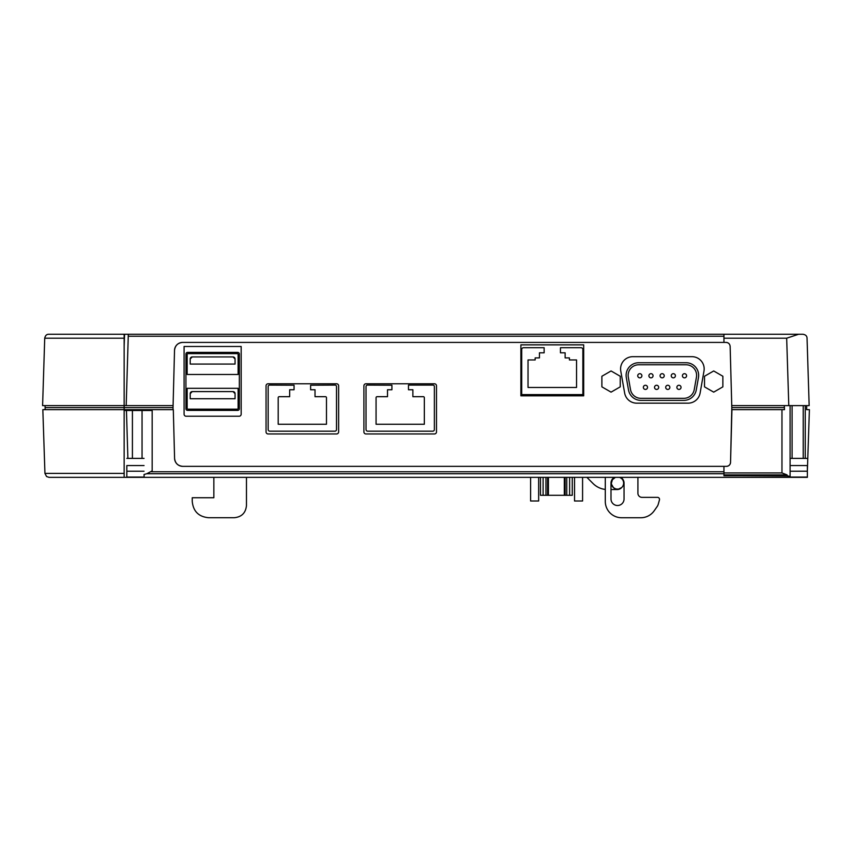 <?xml version="1.0" encoding="UTF-8"?>
<svg xmlns="http://www.w3.org/2000/svg" width="852" height="852" viewBox="0 0 852 852"><rect width="100%" height="100%" fill="white"/><g stroke="black" fill="none" stroke-linecap="round" stroke-linejoin="round"><path stroke-width="1.28" d="M605.293 477.354L605.293 501.434A16.305 16.305 0 0 0 621.609 517.739L640.842 517.739A16.305 16.305 0 0 0 654.198 510.785L657.094 506.652A8.158 8.158 0 0 0 658.276 504.171L659.448 499.943A2.034 2.034 0 0 0 657.488 497.355L641.993 497.355A4.079 4.079 0 0 1 637.914 493.276L637.914 477.354M622.45 479.463A10.192 10.181 -135 0 0 621.768 478.121L620.639 477.354A6.528 6.528 0 0 1 624.047 483.084L624.047 498.984A6.528 6.528 0 0 1 617.53 505.513A6.528 6.528 0 0 1 611.001 498.984L611.001 483.084A6.528 6.528 0 0 1 614.42 477.354L612.162 479.367L611.001 483.084M623.217 480.251A10.192 10.181 -135 0 0 622.95 479.463M586.89 477.354L593.088 483.553A20.427 20.405 -135 0 0 605.293 489.421M611.544 484.383L613.504 487.695L615.772 488.942L618.36 489.144L621.662 487.589A6.092 6.092 -135 0 1 617.178 489.549L611.001 489.549M621.577 478.494L619.649 477.354A6.113 6.113 0 0 1 617.53 489.197A6.113 6.113 0 0 1 611.406 483.084L612.418 479.719L615.4 477.354A6.113 6.113 0 0 0 611.406 483.084M124.147 346.189L124.147 334.261L128.311 334.261L124.573 334.261L124.147 346.189L124.147 477.354L740.132 477.354M45.049 405.616L45.124 407.65L173.031 407.65L173.031 409.663L42.834 409.663L44.943 473.392L46.572 476.534L49.022 477.354L132.411 477.354M788.015 477.088L740.079 477.354M803.212 477.354L788.015 477.354M805.246 458.387L805.246 405.616L731.698 405.616L731.815 407.65L730.143 346.381C729.855 343.963 728.492 342.642 726.074 342.408L723.944 342.408L723.944 334.261L798.612 334.261L786.673 338.201L788.792 405.616L790.092 405.616L790.092 476.513L790.092 405.616M790.092 465.554L807.366 465.554C807.366 456.203 807.366 456.203 807.366 465.554L807.366 477.354L789.453 477.354L790.092 476.513L787.056 475.714L723.944 475.714L723.944 473.723L146.81 473.723L144.041 474.489L144.137 477.28L144.712 477.354L126.831 477.354L126.831 465.554C126.831 456.203 126.831 456.203 126.831 465.554C126.831 456.203 126.831 456.203 126.831 465.554L144.041 465.554M807.366 477.354L144.712 477.354M126.831 476.651L126.831 477.354M127.885 458.387L126.447 410.504L127.885 458.387M95.041 477.354L83.602 477.354M432.23 477.354L443.668 477.354M185.544 477.354L213.852 477.354L213.852 497.738L192.243 497.738L192.243 501.402C193.212 511.317 198.644 516.749 208.559 517.718L234.236 517.718C241.67 516.994 245.749 512.915 246.473 505.481L246.473 477.354L263.012 477.354M582.576 477.354L582.576 500.997L574.536 500.997L574.536 477.354M538.656 477.354L538.656 500.997L530.604 500.997L530.604 477.354M45.124 407.65L45.124 409.663M124.147 334.261L48.798 334.261C46.668 334.197 45.316 335.518 44.719 338.201L42.6 405.616L126.192 405.616L128.247 336.231L723.944 336.231M723.944 334.261L128.311 334.261L723.944 334.261L128.311 334.261L126.192 405.616L173.084 405.616L173.031 407.65M124.147 409.663L173.307 409.663L174.585 458.397A8.158 8.158 0 0 0 182.743 466.342C177.887 465.884 175.171 463.243 174.585 458.397M784.266 405.616L784.49 409.663L731.932 409.663L730.547 462.37A4.079 4.079 0 0 1 726.468 466.342L723.944 466.342L723.944 473.723L146.81 473.723L152.167 470.911L152.167 410.504L124.147 410.504M723.944 466.342L182.743 466.342M798.612 334.261L802.978 334.261C805.651 334.719 807.014 336.039 807.046 338.201L809.166 405.616L788.792 405.616M805.246 405.616L806.716 405.616L806.652 409.663L809.4 409.663L807.366 471.199L790.092 471.209M723.944 472.935L781.966 472.935L787.046 474.894L787.056 475.714M787.046 474.894L723.944 474.894M144.041 471.209L126.831 471.209M788.579 334.261L784.5 334.261M723.944 342.408L182.679 342.408A8.158 8.158 0 0 0 174.522 350.353L173.084 405.616M729.376 344.101A4.079 4.079 0 0 0 726.074 342.408M636.7 403.166L688.054 403.166A12.237 12.237 0 0 0 700.11 393.06L703.986 371.035A12.237 12.237 0 0 0 691.941 356.679L632.812 356.679A12.237 12.237 0 0 0 620.767 371.035L624.654 393.06A12.237 12.237 0 0 0 636.7 403.166M620.235 386.851L620.235 376.254L611.065 370.961L601.885 376.254L601.885 386.851L611.065 392.144L620.235 386.851L620.235 376.254L611.065 370.961M722.869 386.851L722.869 376.254L713.699 370.961L704.519 376.254L704.519 386.851L713.699 392.144L722.869 386.851L722.869 376.254L713.699 370.961M268.082 433.956L336.583 433.956A2.034 2.034 0 0 0 338.627 431.911L338.627 385.839A2.034 2.034 0 0 0 336.583 383.794L268.082 383.794A2.034 2.034 0 0 0 266.048 385.839L266.048 431.911A2.034 2.034 0 0 0 268.082 433.956M434.445 383.794L365.945 383.794A2.034 2.034 0 0 0 363.91 385.839L363.91 431.911A2.034 2.034 0 0 0 365.945 433.956L434.445 433.956A2.034 2.034 0 0 0 436.49 431.911L436.49 385.839A2.034 2.034 0 0 0 434.445 383.794M583.684 395.829L520.891 395.829L520.891 344.858L583.684 344.858L583.684 395.829M239.135 416.234A2.034 2.034 0 0 0 241.169 414.2L241.169 346.487L184.085 346.487L184.085 414.2A2.034 2.034 0 0 0 186.13 416.234L239.135 416.234M784.49 407.65L731.815 407.65L730.547 462.37C730.26 464.787 728.897 466.119 726.468 466.342M781.966 472.935L781.966 409.663M540.466 477.354L540.466 495.289L543.107 495.289L543.107 477.354M545.962 477.354L545.962 495.289L543.107 495.289M547.602 477.354L547.602 495.289L545.962 495.289M548.411 477.354L548.411 495.289L547.602 495.289M564.312 477.354L564.312 495.289L548.411 495.289M565.132 477.354L565.132 495.289L564.312 495.289M566.761 477.354L566.761 495.289L565.132 495.289M569.615 477.354L569.615 495.289L566.761 495.289M572.267 477.354L572.267 495.289L569.615 495.289M182.679 342.408C177.823 342.866 175.107 345.518 174.522 350.353M334.879 431.176A1.629 1.629 0 0 0 336.508 429.546L336.508 386.531A1.427 1.427 0 0 0 335.081 385.104L310.618 385.221L310.618 389.747L315.016 389.747L315.016 396.681L325.453 396.681A1.022 1.022 0 0 1 326.476 397.703L326.476 424.243L278.199 424.243L278.199 397.703A1.022 1.022 0 0 1 279.222 396.681L289.659 396.681L289.659 389.747L294.057 389.747L294.057 385.221L269.605 385.104A1.427 1.427 0 0 0 268.167 386.531L268.167 429.546A1.629 1.629 0 0 0 269.796 431.176L334.879 431.176A1.629 1.629 0 0 0 336.508 429.546M434.371 386.531A1.427 1.427 0 0 0 432.944 385.104L408.47 385.104L408.47 389.747L412.879 389.747L412.879 396.681L423.316 396.681A1.022 1.022 0 0 1 424.339 397.703L424.339 424.243L376.062 424.243L376.062 397.703A1.022 1.022 0 0 1 377.074 396.681L387.511 396.681L387.511 389.747L391.92 389.747L391.92 385.221L367.457 385.104A1.427 1.427 0 0 0 366.03 386.531L366.03 429.546A1.629 1.629 0 0 0 367.659 431.176L432.731 431.176A1.629 1.629 0 0 0 434.371 429.546L434.371 386.531A1.427 1.427 0 0 0 432.944 385.104M582.864 349.544A1.832 1.832 0 0 0 581.032 347.712L560.446 347.712L560.446 352.813L565.132 352.813L565.132 357.904L569.413 357.904L569.413 359.949L576.548 359.949L576.548 387.468L528.027 387.468L528.027 359.949L535.163 359.949L535.163 357.904L539.444 357.904L539.444 352.813L544.13 352.813L544.13 347.712L523.543 347.712A1.832 1.832 0 0 0 521.701 349.544L521.701 394.604L582.864 394.604L582.864 349.544A1.832 1.832 0 0 0 581.032 347.712M638.712 362.739L686.052 362.739A12.599 12.599 0 0 1 698.459 377.532L696.254 389.971A12.599 12.599 0 0 1 683.847 400.376L640.906 400.376A12.599 12.599 0 0 1 628.51 389.971L626.305 377.532A12.599 12.599 0 0 1 638.712 362.739M239.337 408.747L239.337 354.027A1.629 1.629 0 0 0 237.708 352.398L187.557 352.398A1.629 1.629 0 0 0 185.928 354.027L185.928 408.747A1.629 1.629 0 0 0 187.557 410.387L237.708 410.387A1.629 1.629 0 0 0 239.337 408.747M686.052 364.773L638.712 364.773A10.565 10.565 0 0 0 628.307 377.18L630.512 389.62A10.565 10.565 0 0 0 640.906 398.331L683.847 398.331A10.565 10.565 0 0 0 694.242 389.62L696.446 377.18A10.565 10.565 0 0 0 686.052 364.773M336.508 386.531A1.427 1.427 0 0 0 335.081 385.104M269.605 385.104A1.427 1.427 0 0 0 268.167 386.531M268.167 429.546A1.629 1.629 0 0 0 269.796 431.176M367.457 385.104A1.427 1.427 0 0 0 366.03 386.531M366.03 429.546A1.629 1.629 0 0 0 367.659 431.176M432.731 431.176A1.629 1.629 0 0 0 434.371 429.546M523.543 347.712A1.832 1.832 0 0 0 521.701 349.544M238.113 374.465L238.113 354.443A0.82 0.82 0 0 0 237.303 353.623L187.962 353.623A0.82 0.82 0 0 0 187.152 354.443L187.152 374.465L238.113 374.465L238.113 354.443A0.82 0.82 0 0 0 237.303 353.623M187.152 388.32L187.152 408.342A0.82 0.82 0 0 0 187.962 409.162L237.303 409.162A0.82 0.82 0 0 0 238.113 408.342L238.113 388.32L187.152 388.32M187.962 353.623A0.82 0.82 0 0 0 187.152 354.443M237.303 409.162A0.82 0.82 0 0 0 238.113 408.342M187.152 408.342A0.82 0.82 0 0 0 187.962 409.162M235.056 358.969A2.034 2.034 0 0 0 233.022 356.924L192.243 356.924A2.034 2.034 0 0 0 190.209 358.969L190.209 364.06L235.056 364.06L235.056 358.969L233.022 356.924M192.243 391.59A2.034 2.034 0 0 0 190.209 393.624L190.209 398.725L235.056 398.725L235.056 393.624A2.034 2.034 0 0 0 233.022 391.59L192.243 391.59L190.209 393.624M192.243 356.924L190.209 358.969M235.056 393.624L233.022 391.59M641.886 375.764A2.077 2.077 0 0 0 639.809 373.687A2.077 2.077 0 0 0 637.733 375.764A2.077 2.077 0 0 0 639.809 377.841A2.077 2.077 0 0 0 641.886 375.764M653.058 375.764A2.077 2.077 0 0 0 650.981 373.687A2.077 2.077 0 0 0 648.904 375.764A2.077 2.077 0 0 0 650.981 377.841A2.077 2.077 0 0 0 653.058 375.764M664.23 375.764A2.077 2.077 0 0 0 662.153 373.687A2.077 2.077 0 0 0 660.076 375.764A2.077 2.077 0 0 0 662.153 377.841A2.077 2.077 0 0 0 664.23 375.764M675.402 375.764A2.077 2.077 0 0 0 673.325 373.687A2.077 2.077 0 0 0 671.248 375.764A2.077 2.077 0 0 0 673.325 377.841A2.077 2.077 0 0 0 675.402 375.764M686.584 375.764A2.077 2.077 0 0 0 684.497 373.687A2.077 2.077 0 0 0 682.42 375.764A2.077 2.077 0 0 0 684.497 377.841A2.077 2.077 0 0 0 686.584 375.764M681.036 387.34A2.077 2.077 0 0 0 678.959 385.264A2.077 2.077 0 0 0 676.871 387.34A2.077 2.077 0 0 0 678.959 389.428A2.077 2.077 0 0 0 681.036 387.34M669.864 387.34A2.077 2.077 0 0 0 667.787 385.264A2.077 2.077 0 0 0 665.7 387.34A2.077 2.077 0 0 0 667.787 389.428A2.077 2.077 0 0 0 669.864 387.34M658.692 387.34A2.077 2.077 0 0 0 656.604 385.264A2.077 2.077 0 0 0 654.528 387.34A2.077 2.077 0 0 0 656.604 389.428A2.077 2.077 0 0 0 658.692 387.34M647.52 387.34A2.077 2.077 0 0 0 645.433 385.264A2.077 2.077 0 0 0 643.356 387.34A2.077 2.077 0 0 0 645.433 389.428A2.077 2.077 0 0 0 647.52 387.34M44.943 473.392L124.147 473.392M803.212 458.387L803.212 405.616M792.094 458.387L792.094 405.616M790.081 477.088L807.366 477.088M144.126 477.088L126.831 477.088M142.05 410.504L142.05 458.387M132.411 458.387L132.411 410.504M44.719 338.201L124.147 338.201M723.944 338.201L786.673 338.201M723.944 471.763L151.507 471.763M807.366 458.387L790.092 458.387M126.831 458.387L144.041 458.387"/></g></svg>
